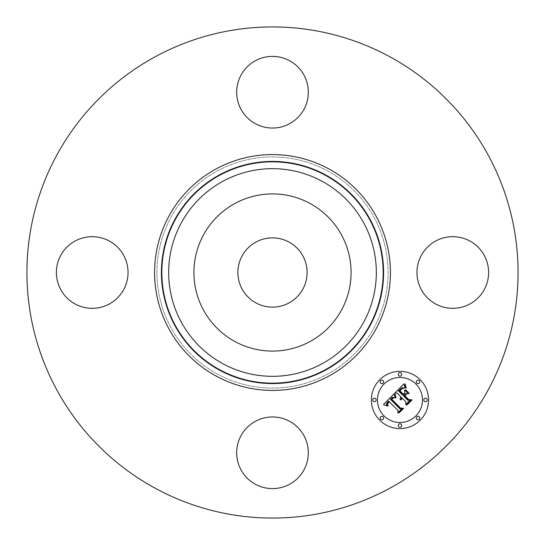 <?xml version="1.0" encoding="UTF-8"?>
<svg xmlns="http://www.w3.org/2000/svg" width="545" height="545" viewBox="0 0 545 545"><rect width="100%" height="100%" fill="white"/><g stroke="black" fill="none" stroke-linecap="round" stroke-linejoin="round"><path stroke-width="0.41" stroke-dasharray="2.73 2.04" d="M341.463 310.173A78.582 78.582 0 0 1 234.827 341.463A78.582 78.582 0 0 1 203.537 234.827A78.582 78.582 0 0 1 310.173 203.537A78.582 78.582 0 0 1 341.463 310.173M289.095 242.123A34.614 34.614 0 0 1 302.877 289.095A34.614 34.614 0 0 1 255.905 302.877A34.614 34.614 0 0 1 242.123 255.905A34.614 34.614 0 0 1 289.095 242.123M217.094 373.918A115.56 115.56 0 0 1 171.082 217.094A115.56 115.56 0 0 1 327.906 171.082A115.56 115.56 0 0 1 373.918 327.906A115.56 115.56 0 0 1 217.094 373.918A115.56 115.56 0 0 1 171.082 217.094A115.56 115.56 0 0 1 327.906 171.082A115.56 115.56 0 0 1 373.918 327.906A115.56 115.56 0 0 1 217.094 373.918M154.766 488.007A245.57 245.57 0 0 1 56.993 154.766A245.57 245.57 0 0 1 390.234 56.993A245.57 245.57 0 0 1 488.007 390.234A245.57 245.57 0 0 1 154.766 488.007M484.219 289.674A35.827 35.827 0 0 1 435.605 303.94A35.827 35.827 0 0 1 421.34 255.326A35.827 35.827 0 0 1 469.954 241.06A35.827 35.827 0 0 1 484.219 289.674M289.674 421.34A35.827 35.827 0 0 1 303.94 469.954A35.827 35.827 0 0 1 255.326 484.219A35.827 35.827 0 0 1 241.06 435.605A35.827 35.827 0 0 1 289.674 421.34M123.661 289.674A35.827 35.827 0 0 1 75.046 303.94A35.827 35.827 0 0 1 60.781 255.326A35.827 35.827 0 0 1 109.395 241.06A35.827 35.827 0 0 1 123.661 289.674M255.326 123.661A35.827 35.827 0 0 1 241.06 75.046A35.827 35.827 0 0 1 289.674 60.781A35.827 35.827 0 0 1 303.94 109.395A35.827 35.827 0 0 1 255.326 123.661M420.202 379.749A28.599 28.599 0 0 0 379.749 379.749A28.599 28.599 0 0 0 379.749 420.202A28.599 28.599 0 0 0 420.202 420.202A28.599 28.599 0 0 0 420.202 379.749M384.041 415.91A22.536 22.536 0 0 0 415.91 415.91A22.536 22.536 0 0 0 415.91 384.041A22.536 22.536 0 0 0 384.041 384.041A22.536 22.536 0 0 0 384.041 415.91M380.669 383.121A1.73 1.73 0 0 0 383.121 383.121A1.73 1.73 0 0 0 383.121 380.669A1.73 1.73 0 0 0 380.669 380.669A1.73 1.73 0 0 0 380.669 383.121M416.83 383.121A1.73 1.73 0 0 0 419.282 383.121A1.73 1.73 0 0 0 419.282 380.669A1.73 1.73 0 0 0 416.83 380.669A1.73 1.73 0 0 0 416.83 383.121M398.749 375.634A1.73 1.73 0 0 0 401.202 375.634A1.73 1.73 0 0 0 401.202 373.182A1.73 1.73 0 0 0 398.749 373.182A1.73 1.73 0 0 0 398.749 375.634M416.83 419.282A1.73 1.73 0 0 0 419.282 419.282A1.73 1.73 0 0 0 419.282 416.83A1.73 1.73 0 0 0 416.83 416.83A1.73 1.73 0 0 0 416.83 419.282M424.317 401.202A1.73 1.73 0 0 0 426.769 401.202A1.73 1.73 0 0 0 426.769 398.749A1.73 1.73 0 0 0 424.317 398.749A1.73 1.73 0 0 0 424.317 401.202M383.121 416.83A1.73 1.73 0 0 0 380.669 416.83A1.73 1.73 0 0 0 380.669 419.282A1.73 1.73 0 0 0 383.121 419.282A1.73 1.73 0 0 0 383.121 416.83M375.634 398.749A1.73 1.73 0 0 0 373.182 398.749A1.73 1.73 0 0 0 373.182 401.202A1.73 1.73 0 0 0 375.634 401.202A1.73 1.73 0 0 0 375.634 398.749M401.202 424.317A1.73 1.73 0 0 0 398.749 424.317A1.73 1.73 0 0 0 398.749 426.769A1.73 1.73 0 0 0 401.202 426.769A1.73 1.73 0 0 0 401.202 424.317M394.744 393.108L397.08 393.054L400.807 396.78L400.064 398.266L400.316 399.792L401.549 397.523L401.965 397.939L401.168 399.867L402.203 398.177L406.005 401.978L405.712 404.567L410.051 400.228L407.776 400.214L403.32 395.759L405.344 393.735L408.294 393.715L404.588 390.016L404.669 392.918L403.334 394.253L399.921 390.847L402.264 388.605L404.043 388.054L401.897 388.49L399.465 390.826L403.116 394.478L402.578 395.016L398.443 390.881L402.026 387.761L405.119 388.033L403.92 383.932L394.744 393.108M393.933 393.919L383.435 404.594L387.454 406.052L386.582 404.731L386.5 403.538L388.531 401.018L388.864 401.549L387.304 403.75L388.197 405.896L387.638 403.804L389.191 401.679L397.986 410.474L397.789 412.742L401.822 408.709L399.819 408.784L390.343 399.097L392.591 397.278L395.329 397.877L393.933 393.919M405.548 389.675L409.363 393.497L405.548 389.675M395.043 393.919L394.859 394.914L396.038 397.932L395.043 393.919M405.133 383.803L405.133 386.207L406.243 388.094L405.133 383.803M394.062 397.659L392.863 397.721L391.147 399.233L400.357 408.443L402.891 408.607L398.661 412.844L399.104 412.878L403.62 408.362L400.555 408.103L391.671 399.206L394.062 397.659M406.631 393.926L404.363 395.725L408.491 399.853L411.352 400.153L406.509 404.996L406.965 405.01L412.088 399.894L408.6 399.526L404.819 395.738L406.631 393.926"/><path stroke-width="0.82" d="M289.095 242.123A34.614 34.614 0 0 1 302.877 289.095A34.614 34.614 0 0 1 255.905 302.877A34.614 34.614 0 0 1 242.123 255.905A34.614 34.614 0 0 1 289.095 242.123M154.766 488.007A245.57 245.57 0 0 1 56.993 154.766A245.57 245.57 0 0 1 390.234 56.993A245.57 245.57 0 0 1 488.007 390.234A245.57 245.57 0 0 1 154.766 488.007M289.674 60.781A35.827 35.827 0 0 1 303.94 109.395A35.827 35.827 0 0 1 255.326 123.661A35.827 35.827 0 0 1 241.06 75.046A35.827 35.827 0 0 1 289.674 60.781M60.781 255.326A35.827 35.827 0 0 1 109.395 241.06A35.827 35.827 0 0 1 123.661 289.674A35.827 35.827 0 0 1 75.046 303.94A35.827 35.827 0 0 1 60.781 255.326M255.326 484.219A35.827 35.827 0 0 1 241.06 435.605A35.827 35.827 0 0 1 289.674 421.34A35.827 35.827 0 0 1 303.94 469.954A35.827 35.827 0 0 1 255.326 484.219M421.34 255.326A35.827 35.827 0 0 1 469.954 241.06A35.827 35.827 0 0 1 484.219 289.674A35.827 35.827 0 0 1 435.605 303.94A35.827 35.827 0 0 1 421.34 255.326M203.537 234.827A78.582 78.582 0 0 1 310.173 203.537A78.582 78.582 0 0 1 341.463 310.173A78.582 78.582 0 0 1 234.827 341.463A78.582 78.582 0 0 1 203.537 234.827M379.749 420.202A28.599 28.599 0 0 1 379.749 379.749A28.599 28.599 0 0 1 420.202 379.749A28.599 28.599 0 0 1 420.202 420.202A28.599 28.599 0 0 1 379.749 420.202M415.91 384.041A22.536 22.536 0 0 1 415.91 415.91A22.536 22.536 0 0 1 384.041 415.91A22.536 22.536 0 0 1 384.041 384.041A22.536 22.536 0 0 1 415.91 384.041M393.933 393.919L395.329 397.877L392.591 397.278L390.343 399.097L399.819 408.784L401.822 408.709L397.789 412.742L397.986 410.474L389.191 401.679L387.638 403.804L388.197 405.896L387.304 403.75L388.864 401.549L388.531 401.018L386.5 403.538L386.582 404.731L387.454 406.052L383.435 404.594L393.933 393.919M395.043 393.919L396.038 397.932L394.859 394.914L395.043 393.919M394.062 397.659L391.671 399.206L400.555 408.103L403.62 408.362L399.104 412.878L398.661 412.844L402.891 408.607L400.357 408.443L391.147 399.233L392.863 397.721L394.062 397.659M394.744 393.108L403.92 383.932L405.119 388.033L402.026 387.761L398.443 390.881L402.578 395.016L403.116 394.478L399.465 390.826L401.897 388.49L404.043 388.054L402.264 388.605L399.921 390.847L403.334 394.253L404.669 392.918L404.588 390.016L408.294 393.715L405.344 393.735L403.32 395.759L407.776 400.214L410.051 400.228L405.712 404.567L406.005 401.978L402.203 398.177L401.168 399.867L401.965 397.939L401.549 397.523L400.316 399.792L400.064 398.266L400.807 396.78L397.08 393.054L394.744 393.108M405.133 383.803L406.243 388.094L405.133 386.207L405.133 383.803M405.548 389.675L409.363 393.497L405.548 389.675M406.631 393.926L404.819 395.738L408.6 399.526L412.088 399.894L406.965 405.01L406.509 404.996L411.352 400.153L408.491 399.853L404.363 395.725L406.631 393.926M383.121 380.669A1.73 1.73 0 0 1 383.121 383.121A1.73 1.73 0 0 1 380.669 383.121A1.73 1.73 0 0 1 380.669 380.669A1.73 1.73 0 0 1 383.121 380.669M419.282 380.669A1.73 1.73 0 0 1 419.282 383.121A1.73 1.73 0 0 1 416.83 383.121A1.73 1.73 0 0 1 416.83 380.669A1.73 1.73 0 0 1 419.282 380.669M401.202 373.182A1.73 1.73 0 0 1 401.202 375.634A1.73 1.73 0 0 1 398.749 375.634A1.73 1.73 0 0 1 398.749 373.182A1.73 1.73 0 0 1 401.202 373.182M419.282 416.83A1.73 1.73 0 0 1 419.282 419.282A1.73 1.73 0 0 1 416.83 419.282A1.73 1.73 0 0 1 416.83 416.83A1.73 1.73 0 0 1 419.282 416.83M426.769 398.749A1.73 1.73 0 0 1 426.769 401.202A1.73 1.73 0 0 1 424.317 401.202A1.73 1.73 0 0 1 424.317 398.749A1.73 1.73 0 0 1 426.769 398.749M380.669 419.282A1.73 1.73 0 0 1 380.669 416.83A1.73 1.73 0 0 1 383.121 416.83A1.73 1.73 0 0 1 383.121 419.282A1.73 1.73 0 0 1 380.669 419.282M373.182 401.202A1.73 1.73 0 0 1 373.182 398.749A1.73 1.73 0 0 1 375.634 398.749A1.73 1.73 0 0 1 375.634 401.202A1.73 1.73 0 0 1 373.182 401.202M398.749 426.769A1.73 1.73 0 0 1 398.749 424.317A1.73 1.73 0 0 1 401.202 424.317A1.73 1.73 0 0 1 401.202 426.769A1.73 1.73 0 0 1 398.749 426.769M222.721 363.624A103.836 103.836 0 0 1 181.376 222.721A103.836 103.836 0 0 1 322.279 181.376A103.836 103.836 0 0 1 363.624 322.279A103.836 103.836 0 0 1 222.721 363.624M325.556 175.388A110.662 110.662 0 0 1 369.612 325.556A110.662 110.662 0 0 1 219.444 369.612A110.662 110.662 0 0 1 175.388 219.444A110.662 110.662 0 0 1 325.556 175.388M325.76 175.013A111.085 111.085 0 0 1 369.987 325.76A111.085 111.085 0 0 1 219.24 369.987A111.085 111.085 0 0 1 175.013 219.24A111.085 111.085 0 0 1 325.76 175.013M329.03 169.018A117.918 117.918 0 0 1 375.982 329.03A117.918 117.918 0 0 1 215.97 375.982A117.918 117.918 0 0 1 169.018 215.97A117.918 117.918 0 0 1 329.03 169.018"/></g></svg>
